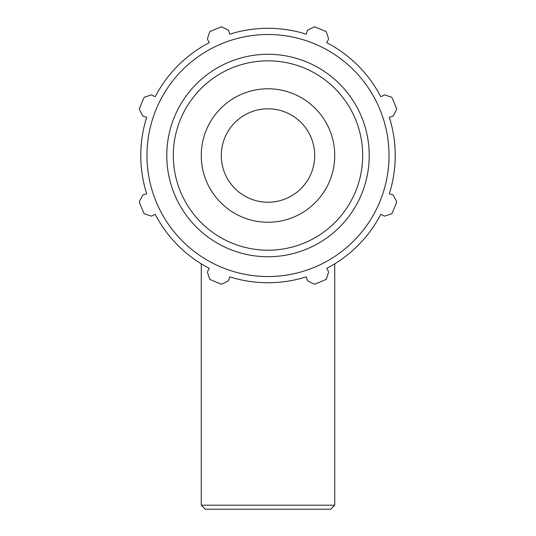 <?xml version="1.0" encoding="UTF-8"?>
<svg xmlns="http://www.w3.org/2000/svg" width="536" height="536" viewBox="0 0 536 536"><rect width="100%" height="100%" fill="white"/><g stroke="black" fill="none" stroke-linecap="round" stroke-linejoin="round"><path stroke-width="0.8" d="M389.337 117.263L393.25 116.031L396.72 109.197A136.801 136.801 0 0 0 391.776 97.257L384.493 94.879L380.848 96.775A127.226 127.226 0 0 0 326.746 42.672L328.642 39.028L326.263 31.745A136.801 136.801 0 0 0 314.324 26.8L307.49 30.271L306.257 34.183A127.226 127.226 0 0 0 229.743 34.183L228.51 30.271L221.676 26.8A136.801 136.801 0 0 0 209.737 31.745L207.358 39.028L209.254 42.672A127.226 127.226 0 0 0 155.152 96.775L151.507 94.879L144.224 97.257A136.801 136.801 0 0 0 139.28 109.197L142.75 116.031L146.663 117.263A127.226 127.226 0 0 0 146.663 193.777L142.75 195.01L139.28 201.844A136.801 136.801 0 0 0 144.224 213.784L151.507 216.162L155.152 214.266A127.226 127.226 0 0 0 209.254 268.369L207.358 272.007L209.737 279.29A136.801 136.801 0 0 0 221.676 284.241L228.51 280.77L229.743 276.857A127.226 127.226 0 0 0 306.257 276.857L307.49 280.77L314.324 284.241A136.801 136.801 0 0 0 326.263 279.29L328.642 272.007L326.746 268.369A127.226 127.226 0 0 0 380.848 214.266L384.493 216.162L391.776 213.784A136.801 136.801 0 0 0 396.72 201.844L393.25 195.01L389.337 193.777A127.226 127.226 0 0 0 389.337 117.263M268 88.788A66.732 66.732 0 0 1 334.732 155.52A66.732 66.732 0 0 1 268 222.252A66.732 66.732 0 0 0 334.732 155.52A66.732 66.732 0 0 0 268 88.788A66.732 66.732 0 0 0 201.268 155.52A66.732 66.732 0 0 0 268 222.252M268 276.543A121.022 121.022 0 0 0 372.808 95.013A121.022 121.022 0 0 0 163.192 95.013A121.022 121.022 0 0 0 268 276.543M268 202.233A46.712 46.712 0 0 0 314.712 155.52A46.712 46.712 0 0 0 268 108.808A46.712 46.712 0 0 0 221.288 155.52A46.712 46.712 0 0 0 268 202.233M334.732 505.193L201.268 505.193L205.275 509.2L330.725 509.2L334.732 505.193L334.732 263.839M268 250.212A94.691 94.691 0 0 1 173.309 155.52A94.691 94.691 0 0 1 268 60.823A94.691 94.691 0 0 1 362.691 155.52A94.691 94.691 0 0 1 268 250.212M369.224 155.52A101.224 101.224 0 0 0 268 54.297A101.224 101.224 0 0 0 166.776 155.52A101.224 101.224 0 0 0 268 256.744A101.224 101.224 0 0 0 369.224 155.52M201.268 263.839L201.268 505.193"/></g></svg>
